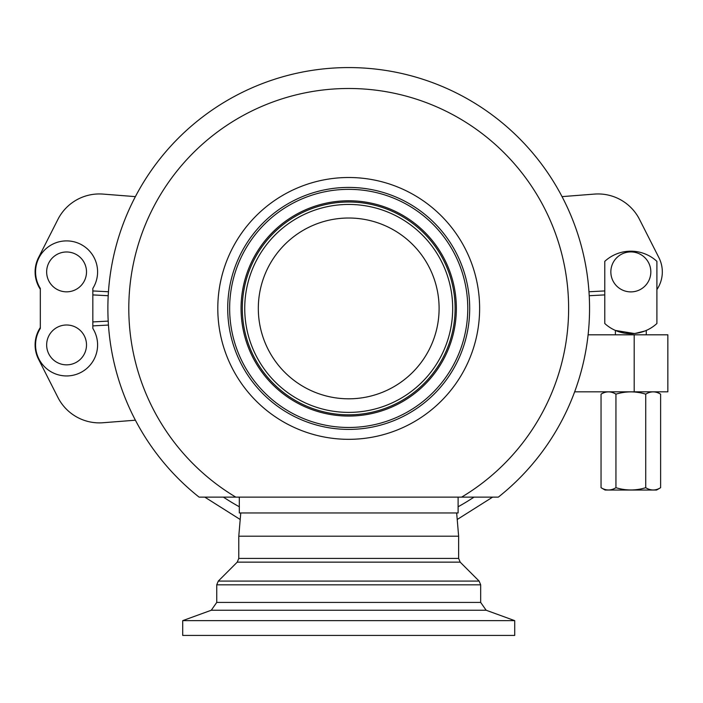 <?xml version="1.0" encoding="UTF-8"?>
<svg xmlns="http://www.w3.org/2000/svg" width="703" height="703" viewBox="0 0 703 703"><rect width="100%" height="100%" fill="white"/><g stroke="black" fill="none" stroke-linecap="round" stroke-linejoin="round"><path stroke-width="1.05" d="M107.875 308.415A240.83 240.83 0 0 1 348.714 67.576A240.83 240.83 0 0 1 498.348 497.118L461.651 497.118A219.925 219.925 0 0 0 348.714 88.49A219.925 219.925 0 0 0 235.769 497.118L199.081 497.118A240.83 240.83 0 0 1 107.875 308.415M348.714 398.812A90.397 90.397 0 0 0 439.103 308.415A90.397 90.397 0 0 0 348.714 218.018A90.397 90.397 0 0 0 258.317 308.415A90.397 90.397 0 0 0 348.714 398.812M514.719 635.424L182.701 635.424L182.701 620.644L514.719 620.644L514.719 635.424M456.66 512.962L458.637 536.187L238.783 536.187L238.783 558.41L458.637 558.41L460.184 562.145L237.236 562.145L218.29 581.091L479.13 581.091L480.676 584.817L216.744 584.817L216.744 602.427L211.278 610.239L182.701 620.644M458.11 497.118L458.11 512.962L239.31 512.962L239.31 497.118M348.714 187.42A120.995 120.995 0 0 1 469.701 308.415A120.995 120.995 0 0 1 348.714 429.401A120.995 120.995 0 0 1 227.719 308.415A120.995 120.995 0 0 1 348.714 187.42M461.651 497.118L235.769 497.118M348.714 439.322A130.907 130.907 0 0 0 479.622 308.415A130.907 130.907 0 0 0 348.714 177.507A130.907 130.907 0 0 0 217.798 308.415A130.907 130.907 0 0 0 348.714 439.322M645.732 487.697C635.846 490.729 625.916 490.729 615.942 487.697C610.995 490.738 606.03 490.738 601.047 487.697L605.107 490.044L656.576 490.044L660.627 487.697C655.679 490.738 650.714 490.738 645.732 487.697L645.732 394.155C650.688 391.123 655.653 391.123 660.627 394.155L660.627 487.697M92.84 321.921L108.209 321.113M108.209 295.717L92.84 294.909M604.773 294.9L589.211 295.717L604.773 294.9M630.837 251.911A19.992 19.992 0 0 0 610.845 271.903A19.992 19.992 0 0 0 630.837 291.894A19.992 19.992 0 0 0 650.829 271.903A19.992 19.992 0 0 0 630.837 251.911M615.942 487.697L615.942 394.155C625.916 391.123 635.846 391.123 645.732 394.155M601.047 487.697L601.047 394.155C606.004 391.123 610.969 391.123 615.942 394.155M638.377 392.476L636.61 392.221M634.642 392.01L633.341 391.923M605.107 391.817L601.047 394.155M656.576 391.817L660.627 394.155M656.901 261.349A38.507 38.507 0 0 0 604.773 261.349L604.773 323.503A38.507 38.507 0 0 0 656.901 323.503L656.901 261.349M615.397 334.804L615.397 330.436L634.291 333.512M635.257 333.407L644.879 331.016M644.414 331.192L643.72 331.447M643.623 331.482L641.821 332.062M633.878 333.547L630.89 333.661M630.811 333.661L624.932 333.204M624.853 333.196L619.897 332.08M617.937 331.438L616.689 330.972M574.641 391.817L667.85 391.817L667.85 334.804L588.095 334.804M656.901 289.566A31.486 31.486 0 0 0 658.913 257.667L639.519 219.415A46.503 46.503 0 0 0 594.413 194.09L562.031 196.629M40.317 289.267A31.486 31.486 0 0 1 38.507 257.667L57.901 219.415A46.503 46.503 0 0 1 103.007 194.09L135.389 196.629M66.583 251.982A19.93 19.93 0 0 0 46.653 271.903A19.93 19.93 0 0 0 66.583 291.833A19.93 19.93 0 0 0 86.504 271.903A19.93 19.93 0 0 0 66.583 251.982M66.583 324.997A19.93 19.93 0 0 0 46.653 344.918A19.93 19.93 0 0 0 66.583 364.848A19.93 19.93 0 0 0 86.504 344.918A19.93 19.93 0 0 0 66.583 324.997M40.317 328.424A31.011 31.011 0 0 0 86.803 368.434A31.011 31.011 0 0 0 92.84 328.424L92.84 288.397A31.011 31.011 0 0 0 66.583 240.892A31.011 31.011 0 0 0 40.317 288.397L40.317 328.424M40.317 327.563A31.486 31.486 0 0 0 38.507 359.163L57.901 397.415A46.503 46.503 0 0 0 103.007 422.74L135.389 420.201M646.277 334.804L646.277 330.436M480.676 584.817L480.676 602.427L486.142 610.239L211.278 610.239M480.676 602.427L216.744 602.427M348.714 204.441A103.974 103.974 0 0 0 244.732 308.415A103.974 103.974 0 0 0 348.714 412.389A103.974 103.974 0 0 0 452.688 308.415A103.974 103.974 0 0 0 348.714 204.441M348.714 414.823A106.408 106.408 0 0 1 242.307 308.415A106.408 106.408 0 0 1 348.714 202.007A106.408 106.408 0 0 1 455.113 308.415A106.408 106.408 0 0 1 348.714 414.823M348.714 427.477A119.062 119.062 0 0 0 467.776 308.415A119.062 119.062 0 0 0 348.714 189.344A119.062 119.062 0 0 0 229.644 308.415A119.062 119.062 0 0 0 348.714 427.477M348.714 416.062A107.647 107.647 0 0 0 456.361 308.415A107.647 107.647 0 0 0 348.714 200.768A107.647 107.647 0 0 0 241.059 308.415A107.647 107.647 0 0 0 348.714 416.062M108.455 325.058L92.84 325.884M92.84 290.945L108.455 291.763M588.965 291.763L604.773 290.928M634.203 391.817L634.203 334.804M474.015 497.118A226.524 226.524 0 0 1 458.11 506.766M239.31 506.766A226.524 226.524 0 0 1 223.405 497.118M240.76 512.962L238.783 536.187M216.744 584.817L218.29 581.091M238.783 558.41L237.236 562.145M458.637 536.187L458.637 558.41M460.184 562.145L479.13 581.091M486.142 610.239L514.719 620.644M492.645 497.118L457.214 519.491M240.206 519.499L204.775 497.118"/></g></svg>
